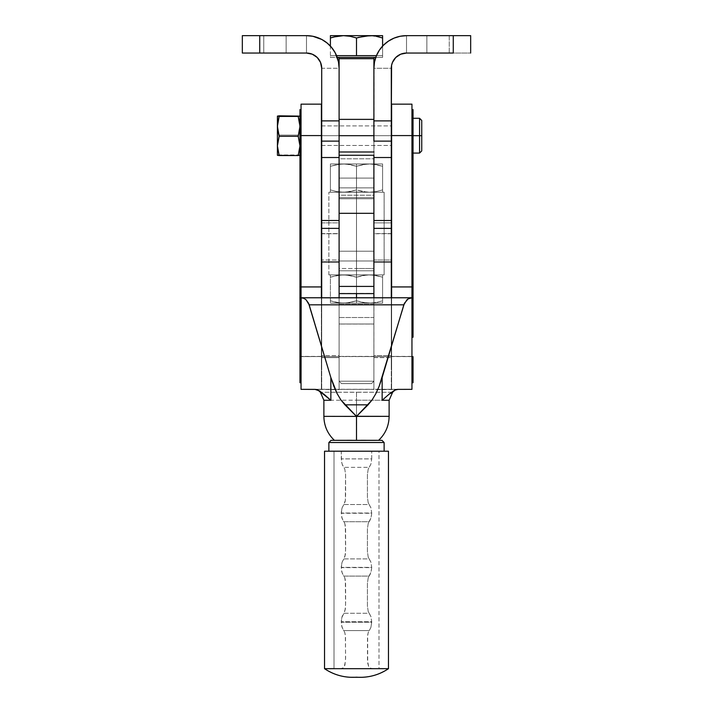 <?xml version="1.0" encoding="UTF-8"?>
<svg xmlns="http://www.w3.org/2000/svg" width="713" height="713" viewBox="0 0 713 713"><rect width="100%" height="100%" fill="white"/><g stroke="black" fill="none" stroke-linecap="round" stroke-linejoin="round"><path stroke-width="0.53" stroke-dasharray="3.56 2.67" d="M356.5 163.954L339.103 163.954L356.5 163.954L356.5 303.141L356.5 163.954L382.596 163.954L339.103 163.954L373.897 163.954L356.5 163.954L356.5 303.141L330.404 303.141L373.897 303.141L339.103 303.141L356.5 303.141L356.5 163.954L373.897 163.954L356.5 163.954M328.88 274.87L328.88 192.225L384.12 192.225L384.12 274.87L328.88 274.87L384.12 274.87L329.415 274.87L384.12 274.87L384.12 192.225L328.88 192.225L383.585 192.225L328.88 192.225L328.88 274.87M343.452 163.954L330.404 163.954L349.744 163.954L340.137 164.115L330.404 166.289L330.404 192.225L330.404 163.954L330.404 189.899L336.857 191.601L343.452 192.225L350.047 191.601L356.5 189.899L356.5 166.289L350.047 164.587L343.452 163.954L350.03 164.578L356.5 166.289L362.926 164.587L369.548 163.954L376.125 164.578L382.596 166.289L382.596 189.899L376.125 191.601L369.548 192.225L362.926 191.592L356.5 189.899L356.5 166.289L366.232 164.115L372.863 164.115L382.596 166.289L382.596 192.225L382.596 163.954L382.596 189.899L376.143 191.601L369.548 192.225L362.953 191.601L356.5 189.899L356.5 166.289L356.5 189.899L350.03 191.601L343.452 192.225L336.83 191.592L330.404 189.899L330.404 166.289L340.128 164.115L346.768 164.115L356.5 166.289L362.926 164.587L369.548 163.954L330.404 163.954L330.404 166.289L336.857 164.587L343.452 163.954L336.83 164.587L330.404 166.289L330.404 163.954L369.548 163.954L362.953 164.587L356.5 166.289L350.03 164.578L343.452 163.954M369.548 163.954L382.596 163.954L382.596 166.289L376.143 164.587L369.548 163.954L376.125 164.578L382.596 166.289L382.596 163.954L369.548 163.954M382.596 190.861L382.596 189.899L376.125 191.601L369.548 192.225L382.596 192.225L382.596 190.861L382.596 192.225L369.548 192.225L376.143 191.601L382.596 189.899L382.596 190.861M366.232 192.064L343.452 192.225L350.03 191.601L356.5 189.899L366.232 192.064L356.5 189.899L346.768 192.064L330.404 192.225L330.404 189.899L336.83 191.592L343.452 192.225L336.857 191.601L330.404 189.899L330.404 192.225L366.232 192.064M369.548 192.225L330.404 192.225L369.548 192.225M343.452 274.87L382.596 274.87L343.452 274.87L336.857 275.494L330.404 277.197L330.404 303.141L330.404 274.87L330.404 300.806L336.857 302.508L343.452 303.141L350.047 302.508L356.5 300.806L356.5 277.197L350.047 275.494L343.452 274.87L350.03 275.494L356.5 277.197L366.232 275.031L372.846 275.031L382.596 277.197L382.596 300.806L376.125 302.517L369.548 303.141L363.256 303.141L372.382 303.141L362.926 302.508L356.5 300.806L346.75 302.98L340.128 302.98L330.404 300.806L330.404 277.197L340.128 275.031L346.768 275.031L356.5 277.197L362.953 275.494L369.548 274.87L376.143 275.494L382.596 277.197L382.596 303.141L372.382 303.141L382.596 303.141L382.596 274.87L382.596 300.806L376.143 302.508L369.548 303.141L362.953 302.508L356.5 300.806L366.232 302.98L382.596 303.141L382.596 300.806L376.125 302.517L369.548 303.141L376.143 302.508L382.596 300.806L382.596 303.141L343.452 303.141L350.03 302.517L356.5 300.806L346.768 302.98L330.404 303.141L330.404 300.806L336.83 302.508L343.452 303.141L336.857 302.508L330.404 300.806L330.404 303.141L369.548 303.141L362.926 302.508L356.5 300.806L356.5 277.197L362.926 275.503L369.548 274.87L330.404 274.87L330.404 277.197L336.857 275.494L343.452 274.87L336.83 275.503L330.404 277.197L330.404 274.87L369.548 274.87L362.953 275.494L356.5 277.197L350.03 275.494L343.452 274.87M356.5 293.613L356.5 277.197L356.5 293.613M369.548 274.87L382.596 274.87L382.596 277.197L376.143 275.494L369.548 274.87L376.125 275.494L382.596 277.197L382.596 274.87L369.548 274.87M356.5 303.141L373.897 303.141L356.5 303.141M339.103 187.876L339.103 178.09L339.103 187.876L373.897 187.876L339.103 187.876L339.103 178.09L339.103 197.661L339.103 187.876L373.897 187.876L373.897 178.09L373.897 197.661L373.897 178.09L373.897 187.876L339.103 187.876L339.103 197.661L339.103 187.876L373.897 187.876L373.897 197.661L373.897 187.876L339.103 187.876L339.103 178.09L339.103 187.876L373.897 187.876L373.897 197.661L373.897 178.09L373.897 197.661L373.897 178.09L373.897 187.876L339.103 187.876L339.103 178.09L339.103 187.876M339.103 260.994L339.103 251.208L339.103 260.994L373.897 260.994L339.103 260.994L339.103 251.208L339.103 270.78L339.103 260.994L373.897 260.994L373.897 251.208L373.897 270.78L373.897 251.208L373.897 260.994L339.103 260.994L339.103 270.78L339.103 260.994L373.897 260.994L373.897 270.78L373.897 260.994L339.103 260.994L339.103 270.78L339.103 251.208L339.103 260.994L339.103 251.208L339.103 260.994L373.897 260.994L373.897 270.78L373.897 260.994L339.103 260.994M373.897 155.256L373.897 195.219L373.897 158.794L339.103 158.794L339.103 195.219L373.897 195.219L373.897 198.749L339.103 198.749L373.897 198.749L373.897 195.219L339.103 195.219L339.103 198.749L373.897 198.749L373.897 268.507L373.897 198.749L356.5 198.749L356.5 268.507L373.897 268.507L373.897 293.399L339.103 293.399L373.897 293.613L373.897 268.507L339.103 268.507L339.103 293.613L339.103 198.749L339.103 268.507L356.5 268.507L356.5 198.749L339.103 198.749L339.103 156.388M339.103 155.256L339.103 158.794L373.897 158.794L373.897 156.388M449.252 35.65L426.855 35.65L426.855 53.047L449.252 53.047L449.252 35.65L426.855 35.65L426.855 53.047L449.252 53.047L449.252 35.65L426.855 35.65L449.252 35.65L426.855 35.65L449.252 35.65L449.252 53.047L426.855 53.047L449.252 53.047L426.855 53.047L449.252 53.047L426.855 53.047L426.855 35.65L449.252 35.65L449.252 53.047L426.855 53.047L426.855 35.65L449.252 35.65M339.103 135.684L373.897 135.684L373.897 151.994L373.897 135.684L339.103 135.684L339.103 151.994L339.103 119.374L339.103 135.684M263.748 35.65L286.145 35.65L286.145 53.047L263.748 53.047L263.748 35.65L286.145 35.65L286.145 53.047L263.748 53.047L263.748 35.65L264.603 35.65L263.748 35.65L263.748 53.047L286.145 53.047L263.962 53.047L286.145 53.047L286.145 35.65L263.748 35.65L263.748 53.047L286.145 53.047L286.145 35.65L263.748 35.65M321.706 135.684L321.706 145.47L321.706 135.684L391.294 135.684L321.706 135.684L321.706 125.898L321.706 145.47L321.706 135.684L391.294 135.684L391.294 145.47L391.294 135.684L321.706 135.684L321.706 125.898L321.706 135.684L391.294 135.684L391.294 125.898L391.294 145.47L391.294 135.684L321.706 135.684M339.103 216.208L339.103 68.27L339.103 222.875L321.706 222.875L321.706 68.27L339.103 68.27A32.62 32.62 0 0 0 306.483 35.65L242.331 35.65L242.331 53.047L242.331 35.65L306.483 35.65L306.483 53.047L242.331 53.047L259.728 53.047L259.728 35.65L259.728 53.047L306.483 53.047L306.483 35.65L312.847 36.274L319.46 38.342M339.103 220.495L321.706 220.495L339.103 220.495L339.103 233.579L321.706 233.579L321.706 228.374L321.706 233.739L321.706 68.27A15.223 15.223 0 0 0 306.483 53.047M321.857 39.5L329.549 45.204L335.253 52.896L338.479 61.906L339.103 68.27L321.706 68.27L320.547 62.441L317.249 57.503L312.312 54.206L309.451 53.341M321.706 222.875L339.103 222.875L339.103 233.748L321.706 233.748L321.706 222.875M373.897 135.684L373.897 119.374L373.897 135.684M394.031 38.137L400.153 36.274L406.517 35.65L406.517 53.047L470.669 53.047L453.272 53.047L453.272 35.65L470.669 35.65L470.669 53.047L470.669 35.65L406.517 35.65L453.272 35.65L453.272 53.047L406.517 53.047L406.517 35.65A32.62 32.62 0 0 0 373.897 68.27L373.897 216.208M391.615 39.251L385.822 43.056L379.396 50.151L376.384 55.783L374.058 65.07L373.897 381.205L371.5 383.603L341.5 383.603L339.103 381.205L373.897 381.205L373.897 68.27L391.294 68.27L392.453 62.441L395.751 57.503L400.688 54.206L406.517 53.047A15.223 15.223 0 0 0 391.294 68.27L391.294 222.875L373.897 222.875L373.897 68.27L391.294 68.27L391.294 233.739L391.294 228.374L391.294 233.579L373.897 233.579L373.897 220.495L391.294 220.495L373.897 220.495M391.294 233.579L373.897 233.748L373.897 222.875L391.294 222.875L391.294 233.579M391.624 356.634L373.897 356.634L391.624 356.634L391.624 366.42L391.624 346.848L391.624 356.634L391.624 346.848L391.624 356.634L373.897 356.634L373.897 366.42L373.897 346.848L373.897 356.634L391.624 356.634M321.376 356.634L339.103 356.634L321.376 356.634L321.376 366.42L321.376 346.848L321.376 356.634L321.376 346.848L321.376 356.634L339.103 356.634L339.103 366.42L339.103 346.848L339.103 356.634L321.376 356.634M321.376 135.684L391.624 135.684L391.624 145.47L391.624 125.898L391.624 135.684L321.376 135.684L321.376 145.47L321.376 125.898L321.376 135.684M419.565 135.684L421.739 135.684L421.739 120.461L421.739 135.684L419.565 135.684L419.565 153.081L419.565 135.684L413.041 135.684L419.565 135.684L419.565 118.287L419.565 135.684M413.041 135.684L413.041 118.287L413.041 135.684M315.823 389.432A6.524 6.524 180 0 0 314.994 389.378A6.524 6.524 0 0 1 320.387 392.275L392.613 392.275A6.524 6.524 -0 0 1 398.006 389.378A6.524 6.524 180 0 0 397.177 389.432M398.032 389.378L314.968 389.378L339.103 389.654L339.103 297.784L339.103 356.58L373.897 356.58L373.897 389.316L339.103 389.316L373.897 389.253L339.103 389.253L339.103 356.58L339.103 389.654L339.103 297.793L321.706 297.793L339.103 297.784L339.103 304.264L373.897 304.264L373.897 297.784L373.897 389.654L373.897 297.784L373.897 389.654L411.954 389.351L391.624 389.253L391.624 356.58L413.041 356.589L413.041 382.729L413.041 356.589L411.954 356.589L411.954 337.151L413.041 337.151L413.041 135.639L411.954 135.639L411.954 109.588L411.954 389.253L411.954 109.588L411.954 164.89L413.041 164.872L413.041 155.104L411.954 155.104L411.954 337.151L413.041 337.151L413.041 327.436L411.954 327.436L413.041 327.436L413.041 164.872L411.954 164.872L411.954 382.729L411.954 356.589L391.624 356.58L391.624 104.151L391.624 135.479L411.954 135.479L411.954 356.58L391.624 356.411L391.624 135.479L411.954 135.479L411.954 356.411L391.624 356.411L391.624 389.316L391.624 297.793L391.624 389.316L378.175 389.316L398.032 389.378M323.88 400.251L356.5 400.198L356.5 416.285L323.88 416.347M301.046 155.104L299.959 155.104L299.959 135.639L301.046 135.639L301.046 164.837L299.959 164.837L301.046 164.872L301.046 109.588L301.046 135.639L299.959 135.639L299.959 164.837L301.046 164.837L301.046 155.104L299.959 155.104L299.959 164.872L301.046 164.872L301.046 382.729L301.046 164.89L301.046 327.436L299.959 327.436L299.959 164.872L299.959 337.151L301.046 337.151L301.046 327.436L299.959 327.436L299.959 337.151L301.046 337.151L301.046 356.589L301.046 104.151L301.046 135.479L321.376 135.479L321.376 389.253L301.046 389.253L301.046 155.104M299.959 356.589L321.376 356.58L321.376 389.316L321.376 297.793L321.376 389.316L334.825 389.316L301.046 389.253L301.046 135.479L321.376 135.479L321.376 356.411L301.046 356.411L321.376 356.58L299.959 356.589L299.959 337.151L299.959 382.729L299.959 356.589M413.041 109.588L413.041 135.639L413.041 109.588M392.613 392.275L356.5 392.203L356.5 400.198L389.093 400.251M378.603 440.331L356.5 440.295L356.616 416.285M384.12 442.506L328.88 442.506L384.12 442.506M360.814 440.295L352.186 440.295M324.531 668.678L324.531 668.678C334.228 675.131 344.878 677.965 356.5 677.198L353.131 677.341L356.5 677.198C368.122 677.965 378.772 675.131 388.469 668.678M328.88 451.177L334.014 451.169L334.014 668.634L378.986 668.634L334.014 668.634L356.5 668.616L340.939 668.616L343.443 667.76L344.308 666.655L345.52 660.737L345.502 636.959L344.78 632.502L343.737 630.604L369.263 630.604L368.22 632.493L367.498 636.95L367.48 660.737L368.692 666.655L369.548 667.76L372.061 668.616L356.5 668.616L378.986 668.634L378.986 451.169L384.12 451.177M277.526 155.327L299.834 155.327M299.959 145.033L298.212 135.096L299.834 127.912L299.834 123.01L298.212 115.827L299.959 125.461L298.212 135.096L279.157 135.096L277.41 145.024L279.157 154.962L298.212 154.962L299.959 145.024L298.212 135.096L279.157 135.096L277.41 145.024L277.526 123.01L279.157 115.827L277.41 125.461L277.526 116.05M279.157 135.096L277.41 125.461L279.157 135.096M299.959 125.461L299.959 155.256L299.959 116.112L299.959 155.256L298.212 154.962L299.834 147.555L299.959 125.461M277.526 155.176L277.41 145.024L279.157 154.962L277.526 155.176M328.354 451.177L341.277 451.151L341.277 458.896L371.723 458.896L370.876 464.199L368.229 468.985L367.427 474.466L367.427 497.371L368.229 502.879L369.191 504.537L343.809 504.537L345.333 500.464L345.627 493.77L345.573 474.484L344.771 468.994L343.809 467.354L369.191 467.354L368.229 468.985L367.427 474.466L367.427 497.371L368.229 502.879L370.876 507.709L371.723 513.012L341.277 513.012L371.723 513.012L371.223 517.38L368.229 523.351L367.427 528.832L367.427 551.737L368.229 557.245L369.191 558.903L343.809 558.903L345.333 554.83L345.627 548.137L345.573 528.85L344.771 523.36L343.809 521.72L369.191 521.72L368.229 523.351L367.427 528.832L367.427 551.737L368.229 557.245L370.876 562.085L371.723 567.379L341.277 567.379L371.723 567.379L371.223 571.746L368.229 577.717L367.427 583.198L367.427 606.103L368.229 611.611L369.191 613.269L343.809 613.269L345.333 609.196L345.627 602.512L345.573 583.216L344.771 577.726L343.809 576.086L369.191 576.086L368.229 577.717L367.427 583.198L367.427 606.103L368.229 611.611L370.876 616.451L371.723 621.745L341.277 621.745L341.277 622.208L371.723 622.208L371.723 621.745L370.903 627.422L368.22 632.493L367.65 635.283L367.694 663.099L368.692 666.655L370.68 668.411L378.986 668.634L378.986 451.169L384.646 451.177M341.277 451.151L378.986 451.169L334.014 451.169L334.014 668.634L340.939 668.616L343.443 667.76L344.923 665.095L345.609 658.072L345.35 635.283L344.78 632.502L342.097 627.413L341.277 622.208L341.777 617.627L344.771 611.62L345.573 606.121L345.333 580.132L344.771 577.726L342.124 572.922L341.277 567.628L342.124 562.076L344.771 557.254L345.573 551.755L345.333 525.766L344.771 523.36L342.124 518.556L341.277 513.262L342.124 507.709L344.771 502.888L345.333 500.464L345.573 474.484L344.771 468.994L342.516 465.233L341.509 461.712L341.277 451.151M383.585 451.195L329.415 451.195M371.723 458.896L371.723 451.151L371.723 458.896L341.277 458.896L342.124 464.19L343.809 467.354L369.191 467.354L370.876 464.199L371.723 458.896M341.34 511.569L341.277 513.012L371.723 513.012L370.876 507.709L369.191 504.537L343.809 504.537L342.124 507.709L341.34 511.569M343.381 521.194L343.809 521.72L369.191 521.72L370.876 518.565L371.723 513.262L341.277 513.262L341.777 517.371L343.381 521.194M341.34 565.944L341.277 567.379L371.723 567.379L370.876 562.085L369.191 558.903L343.809 558.903L342.124 562.076L341.34 565.944M343.381 575.56L343.809 576.086L369.191 576.086L370.876 572.931L371.723 567.628L341.277 567.628L341.777 571.737L343.381 575.56M341.34 620.31L341.277 621.745L371.723 621.745L370.876 616.451L369.191 613.269L343.809 613.269L342.124 616.442L341.34 620.31M343.318 630.051L343.737 630.604L369.263 630.604L370.903 627.422L371.723 622.208L341.277 622.208L341.759 626.246L343.318 630.051M336.073 440.322L334.816 440.34M378.184 440.322L376.927 440.322M356.384 416.285L356.5 440.295L334.397 440.331M411.954 104.151L411.954 135.479L411.954 104.151M321.376 104.151L321.376 135.479L321.376 104.151M391.294 297.793L373.897 297.793L391.294 297.793L391.294 357.623L391.294 297.829M323.907 400.251L356.5 400.198L356.5 392.203L320.387 392.275M339.103 356.411L373.897 356.58L339.103 356.58L339.103 324.014L373.897 324.014L373.897 356.411L339.103 356.411M411.954 155.104L411.954 135.639L413.041 135.639L413.041 155.104L411.954 155.104M299.959 155.256L299.959 145.024M389.12 416.347L356.5 416.285L356.5 400.198L389.12 400.251M339.103 324.014L373.897 324.014M373.897 324.041L373.897 317.526L339.103 317.526L339.103 324.041L373.897 324.041L339.103 324.041M373.897 304.264L339.103 304.264L339.103 317.526L373.897 317.526L373.897 304.264M277.41 155.015L277.41 116.121M391.624 135.684L391.624 125.898L391.624 135.684M339.103 356.634L339.103 346.848L339.103 356.634L321.706 356.634L321.706 346.848L321.706 356.634L339.103 356.634L339.103 366.42L339.103 346.848L339.103 356.634L321.706 356.634L321.706 366.42L321.706 346.848L321.706 356.634L339.103 356.634L339.103 366.42L339.103 356.634M373.897 356.634L373.897 346.848L373.897 356.634L373.897 346.848L373.897 356.634L391.294 356.634L373.897 356.634L373.897 346.848L373.897 366.42L373.897 356.634L391.294 356.634L391.294 346.848L391.294 366.42L391.294 346.848L391.294 356.634L373.897 356.634L373.897 366.42L373.897 356.634M321.706 355.644L321.706 297.829L321.706 389.253L321.706 355.644L339.103 355.644L339.103 389.245L339.103 297.829L339.103 357.623L321.706 357.623L339.103 357.623L339.103 389.253L339.103 260.004L339.103 355.644L321.706 355.644L321.706 260.004L321.706 355.644M339.103 261.983L339.103 228.383L339.103 260.004L321.706 260.004L339.103 260.004L339.103 228.374L339.103 261.983M373.897 260.994L373.897 270.78L373.897 260.994M391.294 228.383L391.294 389.245L391.294 357.623L373.897 357.623L373.897 297.829L373.897 389.253L373.897 355.644L391.294 355.644L391.294 260.004L373.897 260.004L373.897 355.644L391.294 355.644L391.294 389.253L391.294 357.623L373.897 357.623L373.897 228.374L373.897 261.983L373.897 228.383L373.897 260.004L391.294 260.004L391.294 228.374M391.294 356.634L391.294 366.42L391.294 356.634M321.706 356.634L321.706 366.42L321.706 356.634M338.051 57.397L374.949 57.397M358.113 37.468L356.5 37.985L356.5 55.659L369.548 55.659L330.404 55.659L382.596 55.659L382.596 57.397L330.404 57.397L330.404 55.659L382.596 55.659L356.5 55.659L382.596 55.659L369.548 55.659L382.596 55.659L382.596 37.985L382.596 57.397L375.76 57.397M339.103 58.698L373.897 58.698L339.103 58.698M339.103 381.205L339.103 68.27L339.103 381.205L373.897 381.205L339.103 381.205L341.5 383.603L371.5 383.603L373.897 381.205L339.103 381.205M334.798 57.397L330.404 57.397L334.798 57.397M356.5 57.397L374.842 57.397L356.5 57.397M341.5 383.603L371.5 383.603L341.5 383.603M355.573 37.682L353.283 37.014L356.5 37.985L356.5 55.659L330.404 55.659L330.404 37.985L330.404 57.397L337.24 57.397M330.404 36.283L330.404 37.985L330.404 35.65L382.596 35.65L382.596 37.985L378.113 36.693M330.404 35.65L369.548 35.65L362.953 36.283L382.596 35.65L382.596 37.985M349.094 36.113L346.768 35.81M353.283 37.014L350.038 36.274L353.283 37.014M375.154 36.105L372.863 35.81M381.669 37.682L379.378 37.014M333.613 37.014L332.713 37.263M340.128 35.81L343.452 35.65L340.128 35.81M382.596 35.81L382.596 37.023M339.103 163.954L339.103 303.141M373.897 163.954L373.897 303.141M339.103 178.09L373.897 178.09L339.103 178.09M339.103 251.208L373.897 251.208L339.103 251.208M339.103 270.78L373.897 270.78L339.103 270.78M339.103 197.661L373.897 197.661L339.103 197.661M321.706 145.47L391.294 145.47M321.706 233.748L339.103 233.748M321.706 125.898L391.294 125.898M391.294 233.748L373.897 233.748M321.376 145.47L391.624 145.47M321.376 125.898L391.624 125.898M321.706 389.253L339.103 389.253M391.294 389.253L373.897 389.253"/><path stroke-width="1.07" d="M356.5 297.784L356.5 293.613L356.5 297.784M373.897 156.388L373.897 286.421L339.103 286.421L339.103 213.312L339.103 286.421L373.897 286.421L373.897 155.256L339.103 155.256L339.103 213.312L373.897 213.312L339.103 213.312L339.103 156.388M373.897 135.684L339.103 135.684L373.897 135.684M318.969 38.137L321.857 39.5L312.847 36.274L306.483 35.65L259.728 35.65L259.728 53.047L306.483 53.047L242.331 53.047L259.728 53.047L259.728 35.65L242.331 35.65L242.331 53.047L242.331 35.65L306.483 35.65A32.62 32.62 0 0 1 339.103 68.27L339.103 216.208M321.706 120.88L321.706 228.374L321.706 220.495L339.103 220.495L339.103 157.528L321.706 157.528L321.706 68.27L321.706 120.88L339.103 120.88L321.706 120.88M306.483 53.047A15.223 15.223 0 0 1 321.706 68.27L320.547 62.441L317.249 57.503L312.312 54.206L306.483 53.047L309.451 53.341M321.857 39.5L327.178 43.056L331.697 47.575L335.253 52.896L338.479 61.906L339.103 68.27L339.103 141.112L321.706 141.112L339.103 141.112L339.103 157.528L321.706 157.528L321.706 220.495L339.103 220.495M406.517 35.65L470.669 35.65L470.669 53.047L470.669 35.65L453.272 35.65L453.272 53.047L406.517 53.047L453.272 53.047L453.272 35.65L406.517 35.65A32.62 32.62 0 0 0 373.897 68.27L374.521 61.906L376.384 55.783L379.396 50.151L383.451 45.204L388.398 41.149L394.031 38.137L400.153 36.274L406.517 35.65M373.897 220.495L391.294 220.495L391.294 228.374L391.294 68.27A15.223 15.223 0 0 1 406.517 53.047L400.688 54.206L395.751 57.503L392.453 62.441L391.589 65.302L391.294 120.88L373.897 120.88L373.897 58.698L339.103 58.698A1.301 1.301 0 0 0 337.802 57.397A1.301 1.301 0 0 1 339.103 58.698L339.103 68.27L339.103 58.698L373.897 58.698L373.897 120.88L391.294 120.88L391.294 141.112L373.897 141.112L373.897 120.88L373.897 141.112L391.294 141.112L391.294 157.528L373.897 157.528L373.897 220.495L391.294 220.495L391.294 157.528L373.897 157.528L373.897 216.208M391.143 39.5L394.031 38.137M419.565 135.684L419.565 153.081L419.565 135.684L413.041 135.684L419.565 135.684L419.565 118.287L419.565 135.684L421.739 135.684L419.565 135.684M421.739 150.906L421.739 135.684L421.739 150.906L419.565 153.081L413.041 153.081M391.713 392.284L394.735 390.154L398.032 389.378L394.735 390.154L391.713 392.284L392.613 392.275L389.245 394.039L391.713 392.284M397.177 389.432A6.524 6.524 180 0 0 392.613 392.275C396.731 388.264 396.722 389.922 397.399 389.414L398.006 389.378M389.093 400.251L382.141 400.287L382.141 377.578L403.834 304.825L309.166 304.825L330.859 377.578L337.196 393.736L340.921 399.975L344.932 404.832L368.068 404.832L372.079 399.975L375.804 393.736L379.182 386.223L404.378 303.346L408.086 298.899L411.954 297.776L301.046 297.776L321.376 297.793L301.171 297.793L303.711 298.292L306.029 299.727L309.166 304.825L403.834 304.825L406.971 299.727L409.289 298.292L411.954 297.793L411.954 389.351L411.954 104.151L391.624 104.151L391.624 297.793L321.376 297.829L321.376 104.151L301.046 104.151L301.046 389.351L314.994 389.378L318.256 390.154L330.859 400.287L323.88 400.251L323.88 416.347L356.5 416.401L340.921 399.975L337.196 393.736L333.818 386.223L330.859 377.578L330.859 400.287L323.907 400.251M299.959 135.728L301.046 135.728L299.959 135.728L299.959 155.167L301.046 155.167L299.959 155.167L299.959 109.588L299.959 135.728M301.046 356.678L299.959 356.678L299.959 382.729L299.959 356.678L301.046 356.678M301.046 337.213L299.959 337.213L299.959 356.678L299.959 327.481L301.046 327.481L299.959 327.481L299.959 164.89L299.959 337.213L301.046 337.213M413.041 356.678L411.954 356.678L413.041 356.678L413.041 382.729L413.041 356.678M411.954 155.167L413.041 155.167L413.041 135.728L411.954 135.728L413.041 135.728L413.041 109.588L413.041 337.213L411.954 337.213L413.041 337.213L413.041 327.481L411.954 327.481L413.041 327.481L413.041 164.89L411.954 164.89L413.041 164.89L413.041 155.167L411.954 155.167M392.613 392.275L389.12 400.251L382.141 400.287L389.245 394.039L382.141 400.287L382.141 377.578L379.182 386.223L375.804 393.736L372.079 399.975L356.5 416.401L356.5 440.376L378.603 440.331C385.457 433.807 388.959 425.804 389.12 416.347L356.384 416.285M356.616 416.285L389.12 416.347L389.12 400.251M389.12 416.347L356.5 416.401L368.068 404.832L344.932 404.832L356.5 416.401L356.5 440.376L334.397 440.331L381.945 440.331L378.63 440.313L381.945 440.331L384.12 442.506L384.12 451.204L328.88 451.204L328.88 442.506L331.055 440.331L378.603 440.331M383.585 451.195L384.12 451.204L384.12 442.506L328.88 442.506L328.88 451.204L388.469 451.204L324.531 451.204L324.531 668.678C334.228 675.131 344.878 677.965 356.5 677.198C368.122 677.965 378.772 675.131 388.469 668.678L324.531 668.678L388.469 668.678L388.469 451.204L388.469 668.678L378.986 668.634L388.469 668.678C380.671 673.945 372.017 676.815 362.507 677.297L349.923 677.27C340.662 676.708 332.196 673.838 324.531 668.678L324.531 451.204L388.309 451.204L329.415 451.195M334.014 668.634L324.531 668.678L334.014 668.634M277.41 116.103L277.41 126.344L279.157 116.415L277.41 116.121L279.157 115.827L277.41 116.121L279.157 116.415L277.41 126.344L279.157 136.272L298.212 136.272L279.157 136.272L277.41 145.907L279.157 155.55L298.212 155.55L299.959 145.907L298.212 136.272L299.959 126.344L298.212 116.415L299.959 116.121L279.157 115.827L299.959 116.121L279.157 116.415L298.212 116.415L299.834 123.83L299.834 128.866L298.212 136.272L299.959 145.907L298.212 155.55L277.526 155.327L279.157 155.55L277.41 145.907L277.41 155.015M299.959 155.256L298.212 155.55L299.834 155.176M277.41 155.265L277.41 126.344L277.41 145.907L279.157 136.272L277.526 128.866L277.526 116.05M352.186 440.295L336.073 440.322M376.927 440.322L360.814 440.295M328.88 442.506L384.12 442.506L381.945 440.331L331.055 440.331L328.88 442.506L331.055 440.331M411.954 389.351L398.032 389.378L411.954 389.351M314.994 389.378L319.816 391.045L321.287 392.284L320.387 392.275L323.755 394.039L330.859 400.287L330.859 377.578L308.622 303.346L306.029 299.727L303.711 298.292L301.171 297.793L301.046 389.351L315.601 389.414C316.278 389.922 316.269 388.264 320.387 392.275A6.524 6.524 180 0 0 315.823 389.432M339.103 297.784L373.897 297.784L339.103 297.784M301.046 104.151L301.046 135.586L321.376 135.586L321.376 104.151M391.624 104.151L391.624 135.586L411.954 135.586L411.954 104.151M301.046 297.776L301.046 286.938L321.376 286.938L321.376 297.776L301.046 297.776M391.624 297.776L391.624 286.938L411.954 286.938L411.954 297.776L391.624 297.776M301.046 135.586L301.046 286.938L321.376 286.938L321.376 135.586L301.046 135.586M391.624 135.586L391.624 286.938L411.954 286.938L411.954 135.586L391.624 135.586M301.046 164.89L299.959 164.89L299.959 155.167L299.959 164.89L301.046 164.89M421.739 120.461L421.739 135.684L421.739 120.461L419.565 118.287L413.041 118.287M321.706 297.829L321.706 228.383L321.706 261.983L339.103 261.983L339.103 297.829L339.103 261.983L321.706 261.983L321.706 297.829M391.294 228.374L391.294 261.983L373.897 261.983L373.897 297.829L373.897 261.983L391.294 261.983L391.294 297.829L391.294 228.383L373.897 228.374M375.198 57.397A1.301 1.301 0 0 0 373.897 58.698A1.301 1.301 0 0 1 375.198 57.397M375.76 57.397L337.24 57.397L375.76 57.397M349.094 36.113L343.452 35.65L350.047 36.283L356.5 37.985L366.232 35.81L382.596 35.65L382.596 36.283L382.596 35.65L343.452 35.65L350.038 36.274L356.5 37.985L356.5 55.659L376.437 55.659L336.563 55.659L356.5 55.659L356.5 37.985L355.573 37.682M358.113 37.468L369.548 35.65L330.404 35.65L330.404 36.274L330.404 35.65L342.721 35.659M372.872 35.81L375.154 36.105M379.378 37.014L378.113 36.693M382.596 37.014L382.596 46.095L382.596 37.985L376.143 36.283L382.596 37.985L382.596 36.274L382.596 37.985L381.669 37.682M330.404 36.283L330.404 37.014L330.404 36.283M332.713 37.263L330.404 37.985L330.404 37.023L330.404 37.985L336.857 36.274L330.404 37.985L330.404 46.095L330.404 37.985L336.857 36.274L343.452 35.65L333.613 37.014M330.404 37.014L330.404 37.985M369.548 35.65L368.817 35.659M346.768 35.81L343.452 35.65M373.897 293.613L339.103 293.613M339.103 151.994L373.897 151.994M339.103 119.374L373.897 119.374M301.046 109.588L299.959 109.588M301.046 382.729L299.959 382.729M411.954 382.729L413.041 382.729M411.954 109.588L413.041 109.588M384.12 442.506L381.945 440.331M334.397 440.331C327.543 433.807 324.041 425.804 323.88 416.347M320.387 392.275L323.88 400.251M321.706 228.374L339.103 228.374"/></g></svg>
